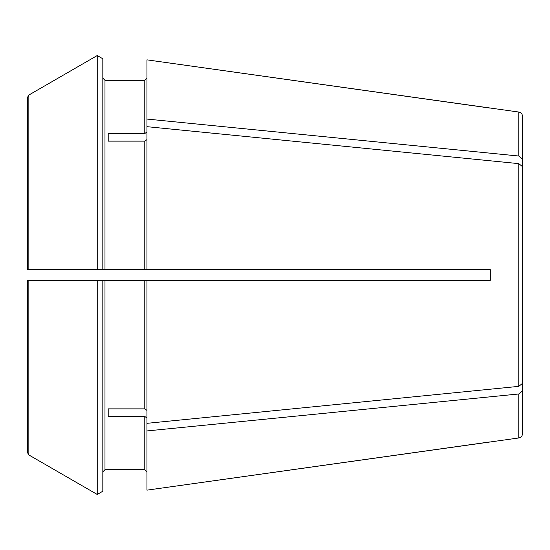 <?xml version="1.0" encoding="UTF-8"?>
<svg xmlns="http://www.w3.org/2000/svg" width="550" height="550" viewBox="0 0 550 550"><rect width="100%" height="100%" fill="white"/><g stroke="black" fill="none" stroke-linecap="round" stroke-linejoin="round"><path stroke-width="0.82" d="M146.946 139.611L144.794 141.13L144.794 269.617L490.215 269.617L490.215 280.383L490.215 269.617L285.759 269.617M146.946 119.061L518.794 156.028L518.794 112.042L146.946 59.847L146.946 126.672L518.794 163.639L522.5 166.657L522.5 383.343L518.794 386.361L146.946 423.328L146.946 430.939L518.794 393.972L522.5 390.954L518.794 393.972L518.794 437.958C521.063 437.477 522.301 436.054 522.5 433.696L522.287 384.251M108.206 141.13L108.206 133.526L108.206 141.13L144.794 141.13M108.206 133.526L144.794 133.526L146.946 132M518.794 112.042C521.063 112.523 522.301 113.946 522.5 116.304L522.5 159.046L518.794 156.028L522.5 159.046L522.5 193.298L522.287 165.749M518.794 437.958L146.946 490.153L490.215 441.884M146.946 471.852L144.794 469.7L104.981 469.7L102.829 471.852L104.981 469.7L144.794 469.7L146.946 471.852M31.804 280.383L102.829 280.383L102.829 491.226L97.233 494.457L28.848 454.96L28.848 280.383L97.233 280.383L97.233 494.457L28.848 454.96L27.5 452.623L27.5 280.383L27.5 452.623L28.848 454.96M102.829 491.226L97.233 494.457M97.233 55.543L102.829 58.774L97.233 55.543L28.848 95.04L97.233 55.543L97.233 269.617L28.848 269.617L28.848 95.04L27.5 97.377L27.5 269.617L144.794 269.617M104.981 269.617L104.981 80.3L102.829 78.148L104.981 80.3L144.794 80.3L146.946 78.148L144.794 80.3L144.794 133.526M146.946 418L144.794 416.474L108.206 416.474L108.206 408.87L144.794 408.87L146.946 410.389M108.206 416.474L108.206 408.87M285.759 280.383L490.215 280.383L146.946 280.383L146.946 423.328M31.804 269.617L27.5 269.617L27.5 97.377L27.5 269.617L28.848 269.617M97.233 269.617L102.829 269.617L102.829 58.774M146.946 430.939L146.946 490.153M27.5 452.623L27.5 280.383L28.848 280.383M146.946 126.672L146.946 269.617M97.233 280.383L146.946 280.383M522.5 349.099L522.5 383.343M522.5 200.901L522.5 166.657M490.215 108.116L146.946 59.847M518.794 163.639L518.794 386.361M144.794 416.474L144.794 469.7M144.794 280.383L144.794 408.87M104.981 469.7L104.981 280.383"/></g></svg>
